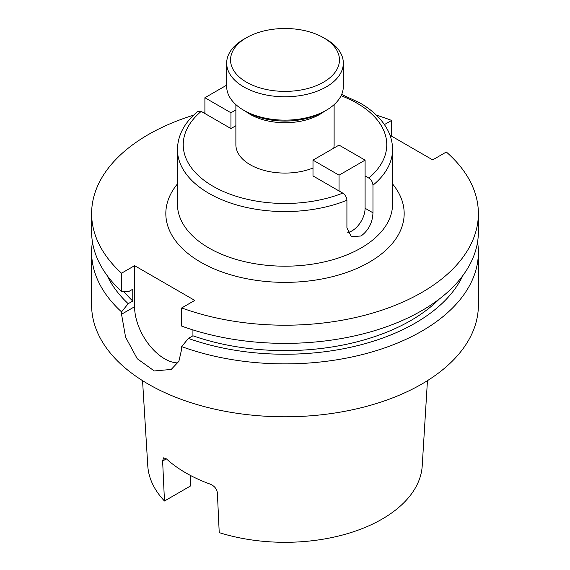<?xml version="1.0" encoding="UTF-8"?>
<svg xmlns="http://www.w3.org/2000/svg" width="570" height="570" viewBox="0 0 570 570"><rect width="100%" height="100%" fill="white"/><g stroke="black" fill="none" stroke-linecap="round" stroke-linejoin="round"><path stroke-width="0.85" d="M347.771 232.453A18.418 10.638 120 0 0 352.068 230.814A18.418 10.638 120 0 0 365.092 208.257L365.092 160.142L339.043 145.101L312.994 160.142L312.994 175.93L342.748 193.102A101.766 58.753 180 0 1 213.037 186.269A101.766 58.753 180 0 1 201.203 111.385L230.957 128.564L230.957 112.775L235.88 109.925M365.092 160.142L339.043 175.175L312.994 160.142M339.043 175.175L339.043 190.964M226.675 85.165L204.908 97.734L230.957 112.775M204.908 97.734L204.908 113.523M365.092 175.93L368.797 178.061C371.312 179.785 372.702 182.165 372.965 185.207L372.965 212.795C372.566 222.599 368.598 230.337 361.059 236.009L351.291 236.593L346.916 227.836L346.916 200.248C346.653 197.199 345.263 194.819 342.748 193.102M334.12 104.624L334.12 144.723A49.12 28.357 180 0 1 333.756 148.15M312.994 168.022A49.12 28.357 180 0 1 250.266 164.773A49.12 28.357 180 0 1 235.88 144.723L235.88 104.624M389.987 135.233L432.68 159.885L446.324 152.005A193.38 111.642 180 0 1 478.38 213.565A193.38 111.642 180 0 1 421.736 292.51A193.38 111.642 180 0 1 181.695 307.942L181.695 326.111A193.38 111.642 180 0 0 421.736 310.679A193.38 111.642 180 0 0 478.38 231.734L478.38 213.565M439.335 298.993A177.904 102.714 180 0 1 410.799 320.54A177.904 102.714 180 0 1 192.931 335.794L188.371 338.43L181.695 346.617L181.695 348.997L178.895 361.28L171.2 369.445L154.278 370.956L137.242 358.73L125.578 337.148L121.531 314.262L121.531 311.883A193.38 111.642 180 0 1 91.62 252.239A193.38 111.642 180 0 1 92.44 241.986M462.833 275.588A184.181 106.334 180 0 1 415.238 323.097A184.181 106.334 180 0 1 188.371 338.43M477.56 241.986A193.38 111.642 180 0 1 478.38 252.239A193.38 111.642 180 0 1 421.736 331.184A193.38 111.642 180 0 1 181.695 346.617M478.38 252.239L478.38 305.142A193.38 111.642 180 0 1 421.736 384.087A193.38 111.642 180 0 1 211 408.291A193.38 111.642 180 0 1 91.62 305.142L91.62 252.239M427.45 380.646L422.22 465.84A137.306 79.273 180 0 1 382.092 519.092A137.306 79.273 180 0 1 219.222 532.622L217.369 492.637C216.7 488.739 214.313 485.904 210.209 484.144A140.213 80.954 180 0 1 166.397 458.85L162.621 461.03L164.474 501.009A137.306 79.273 180 0 1 147.78 465.84L142.55 380.646M162.621 461.03L163.576 457.86L166.397 458.85M346.916 200.248A107.566 62.102 180 0 1 235.446 204.58A107.566 62.102 180 0 1 177.434 149.461C177.769 135.033 184.609 122.308 197.968 111.271L201.203 111.385M235.88 125.713L230.957 128.564M164.474 501.009L190.522 485.968L190.522 475.48M376.428 115.183A193.38 111.642 180 0 1 391.626 120.427L384.429 124.581M391.626 136.18L391.626 120.427M121.531 311.883L128.2 303.696A184.181 106.334 180 0 1 107.167 275.588M128.2 303.696L132.767 301.06A177.904 102.714 180 0 1 123.954 291.548M132.767 301.06L132.767 289.218L128.2 291.854L121.531 291.37A193.38 111.642 180 0 1 91.62 231.734L91.62 213.565A193.38 111.642 180 0 1 193.572 115.183M121.531 291.37L121.531 273.208A193.38 111.642 180 0 1 91.62 213.565M203.041 112.447A193.38 111.642 180 0 1 204.908 111.948M192.931 329.909L192.931 335.794M121.531 273.208L134.591 265.67L134.591 306.724A42.543 24.56 -120 0 0 177.947 362.926M181.695 307.942L194.755 300.404L134.591 265.67M326.247 39.287L323.511 37.713L326.247 39.287A58.325 33.673 180 0 1 343.325 63.099L343.325 86.462A58.325 33.673 180 0 1 326.247 110.274L323.511 111.855A54.464 31.443 180 0 1 246.489 111.855L243.753 110.274A58.325 33.673 180 0 1 226.675 86.462L226.675 63.099A58.325 33.673 180 0 1 243.753 39.287L246.489 37.713A54.464 31.443 180 0 1 323.511 37.713L323.511 37.713A54.464 31.443 180 0 1 323.511 82.173A54.464 31.443 180 0 1 246.489 82.173A54.464 31.443 180 0 1 246.489 37.713M326.247 110.274A58.325 33.673 180 0 1 243.753 110.274L246.489 111.855M343.325 63.099A58.325 33.673 180 0 1 307.323 94.214A58.325 33.673 180 0 1 243.753 86.911A58.325 33.673 180 0 1 226.675 63.099M392.566 183.953A119.173 68.799 180 0 1 369.267 262.214A119.173 68.799 180 0 1 216.23 269.752A119.173 68.799 180 0 1 177.434 183.953M177.434 149.461L177.434 204.089A107.566 62.102 0 0 0 243.839 261.466A107.566 62.102 0 0 0 361.059 248.007A107.566 62.102 0 0 0 392.566 204.089L392.566 149.461A107.566 62.102 180 0 1 372.965 185.207M324.145 111.492A49.12 28.357 180 0 1 250.266 114.406A49.12 28.357 180 0 1 245.855 111.492M341.088 95.703A101.766 58.753 180 0 1 356.963 103.177A101.766 58.753 180 0 1 368.797 178.061M121.531 314.262L134.591 306.724M372.965 212.795L365.092 208.257M392.566 149.461C392.545 142.742 390.906 136.244 387.657 129.974C382.021 119.358 372.759 110.331 359.862 102.892L341.658 94.456"/></g></svg>
